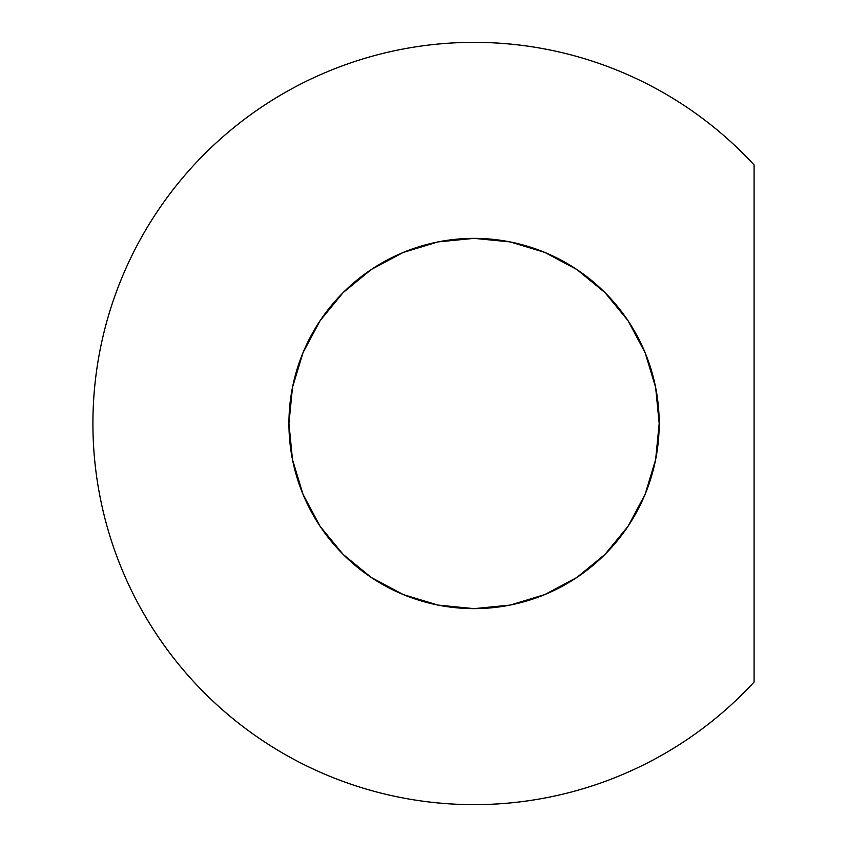 <?xml version="1.0" encoding="UTF-8"?>
<svg xmlns="http://www.w3.org/2000/svg" width="847" height="847" viewBox="0 0 847 847"><rect width="100%" height="100%" fill="white"/><g stroke="black" fill="none" stroke-linecap="round" stroke-linejoin="round"><path stroke-width="1.27" d="M474.066 608.633A185.133 185.133 0 0 1 288.933 423.5A185.133 185.133 0 0 1 474.066 238.367L510.18 241.924L544.907 252.459L576.913 269.568L604.97 292.596L627.987 320.642L645.096 352.659L655.631 387.386L659.188 423.5L655.631 459.614L645.096 494.341L627.987 526.358L604.97 554.404L576.913 577.432L544.907 594.541L510.18 605.076L474.066 608.633L437.941 605.076L403.214 594.541L371.208 577.432L343.151 554.404L320.134 526.358L303.025 494.341L292.49 459.614L288.933 423.5L292.49 387.386L303.025 352.659L320.134 320.642L343.151 292.596L371.208 269.568L403.214 252.459L437.941 241.924L474.066 238.367A185.133 185.133 0 0 1 659.188 423.5A185.133 185.133 0 0 1 474.066 608.633M754.084 682.068A381.15 381.15 0 0 1 92.916 423.5A381.15 381.15 0 0 1 754.084 164.932C736.244 145.599 716.604 128.31 695.186 113.053C673.757 97.786 650.994 84.88 626.896 74.335C602.81 63.79 577.887 55.817 552.138 50.428C526.389 45.039 500.365 42.35 474.066 42.35C449.037 42.35 424.252 44.796 399.699 49.677C375.157 54.557 351.325 61.789 328.202 71.36C305.079 80.941 283.11 92.683 262.305 106.584C241.501 120.486 222.242 136.293 204.55 153.985C186.848 171.687 171.052 190.935 157.15 211.739C143.238 232.554 131.497 254.524 121.926 277.636C112.344 300.759 105.113 324.592 100.232 349.144C95.351 373.686 92.916 398.471 92.916 423.5C92.916 448.529 95.351 473.314 100.232 497.856C105.113 522.408 112.344 546.241 121.926 569.364C131.497 592.477 143.238 614.446 157.15 635.261C171.052 656.065 186.848 675.313 204.55 693.015C222.242 710.707 241.501 726.514 262.305 740.416C283.11 754.317 305.079 766.059 328.202 775.64C351.325 785.211 375.157 792.443 399.699 797.323C424.252 802.204 449.037 804.65 474.066 804.65C500.365 804.65 526.389 801.961 552.138 796.572C577.887 791.183 602.81 783.21 626.896 772.665C650.994 762.12 673.757 749.214 695.186 733.947C716.604 718.69 736.244 701.401 754.084 682.068L754.084 164.932L754.084 682.068M552.138 50.428C526.389 45.039 500.365 42.35 474.066 42.35M157.15 635.261C171.052 656.065 186.848 675.313 204.55 693.015C222.242 710.707 241.501 726.514 262.305 740.416M552.138 796.572C577.887 791.183 602.81 783.21 626.896 772.665C650.994 762.12 673.757 749.214 695.186 733.947"/></g></svg>
